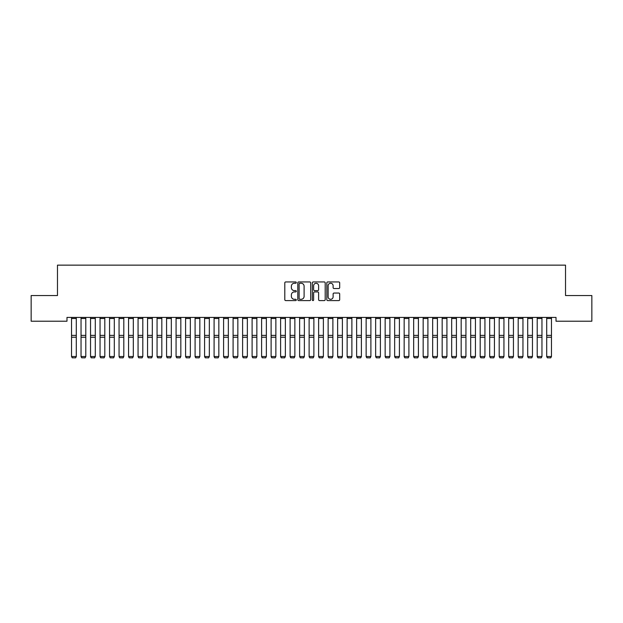 <?xml version="1.0" encoding="UTF-8"?>
<svg xmlns="http://www.w3.org/2000/svg" width="623" height="623" viewBox="0 0 623 623"><rect width="100%" height="100%" fill="white"/><g stroke="black" fill="none" stroke-linecap="round" stroke-linejoin="round"><path stroke-width="0.93" d="M296.299 282.601A0.654 0.654 0 0 0 295.645 281.946L285.731 281.946A0.934 0.934 0 0 0 284.797 282.881L284.797 299.671A0.934 0.934 0 0 0 285.731 300.598L295.645 300.598A0.654 0.654 0 0 0 296.299 299.951A0.654 0.654 0 0 0 295.645 299.297L294.36 299.297A2.983 2.983 0 0 1 291.377 296.307L291.377 294.913A2.983 2.983 0 0 1 294.36 291.922L295.645 291.922A0.654 0.654 0 0 0 296.299 291.276A0.654 0.654 0 0 0 295.645 290.622L294.36 290.622A2.983 2.983 0 0 1 291.377 287.631L291.377 286.237A2.983 2.983 0 0 1 294.36 283.247L295.645 283.247A0.654 0.654 0 0 0 296.299 282.601M338.764 288.519A0.934 0.934 0 0 0 339.691 287.585L339.691 282.881A0.934 0.934 0 0 0 338.764 281.946L327.753 281.946A0.934 0.934 0 0 0 326.818 282.881L326.818 299.671A0.934 0.934 0 0 0 327.753 300.598L338.764 300.598A0.934 0.934 0 0 0 339.691 299.671L339.691 293.978A0.934 0.934 0 0 0 338.764 293.044L334.053 293.044A0.934 0.934 0 0 0 333.118 293.978L333.118 296.797A2.492 2.492 0 0 1 330.626 299.297A2.492 2.492 0 0 1 328.126 296.797L328.126 285.747A2.492 2.492 0 0 1 330.626 283.247A2.492 2.492 0 0 1 333.118 285.747L333.118 287.585A0.934 0.934 0 0 0 334.053 288.519L338.764 288.519M556.02 317.411L66.98 317.411L66.98 321.211L31.15 321.211L31.15 295.551L57.472 295.551L57.472 265.141L565.528 265.141L565.528 295.551L591.85 295.551L591.85 321.211L556.02 321.211L556.02 317.411M310.682 282.881A0.934 0.934 0 0 0 309.748 281.946L298.744 281.946A0.934 0.934 0 0 0 297.81 282.881L297.81 299.671A0.934 0.934 0 0 0 298.744 300.598L309.748 300.598A0.934 0.934 0 0 0 310.682 299.671L310.682 282.881M313.252 281.946L324.256 281.946A0.934 0.934 0 0 1 325.19 282.881L325.19 299.671A0.934 0.934 0 0 1 324.256 300.598L319.544 300.598A0.934 0.934 0 0 1 318.61 299.671L318.61 292.857A0.934 0.934 0 0 0 317.683 291.922L314.553 291.922A0.934 0.934 0 0 0 313.626 292.857L313.626 299.951A0.654 0.654 0 0 1 312.972 300.598A0.654 0.654 0 0 1 312.318 299.951L312.318 282.881A0.934 0.934 0 0 1 313.252 281.946M299.772 283.247A0.654 0.654 0 0 0 299.118 283.901L299.118 298.643A0.654 0.654 0 0 0 299.772 299.297L301.119 299.297A2.983 2.983 0 0 0 304.11 296.307L304.11 286.237A2.983 2.983 0 0 0 301.119 283.247L299.772 283.247M318.61 285.793A2.492 2.492 0 0 0 316.118 283.294A2.492 2.492 0 0 0 313.626 285.793L313.626 289.687A0.934 0.934 0 0 0 314.553 290.622L317.683 290.622A0.934 0.934 0 0 0 318.61 289.687L318.61 285.793M76.294 318.501L71.536 318.501L71.536 317.426L76.294 317.426L76.294 356.675L75.578 357.859L72.252 357.797L75.578 357.859M72.252 357.859L71.536 356.512L76.294 356.512L75.578 357.797M71.536 318.501L71.536 356.512L72.252 357.797M81.045 356.675L81.753 357.859L81.045 356.512L85.795 356.512L85.078 357.859L81.753 357.797L85.078 357.859M90.545 356.675L91.262 357.859L90.545 356.512L95.296 356.512L94.587 357.859L91.262 357.797L94.587 357.859M85.795 318.501L81.045 318.501L81.045 317.426L85.795 317.426L85.795 356.512L85.078 357.797M81.045 318.501L81.045 356.512L81.753 357.797M95.296 318.501L90.545 318.501L90.545 317.426L95.296 317.426L95.296 356.512L94.587 357.797M90.545 318.501L90.545 356.512L91.262 357.797M100.046 356.675L100.762 357.859L100.046 356.512L104.804 356.512L104.088 357.859L100.762 357.797L104.088 357.859M109.555 356.675L110.263 357.859L109.555 356.512L114.305 356.512L113.588 357.859L110.263 357.797L113.588 357.859M104.804 318.501L100.046 318.501L100.046 317.426L104.804 317.426L104.804 356.512L104.088 357.797M100.046 318.501L100.046 356.512L100.762 357.797M114.305 318.501L109.555 318.501L109.555 317.426L114.305 317.426L114.305 356.512L113.588 357.797M109.555 318.501L109.555 356.512L110.263 357.797M119.055 356.675L119.772 357.859L119.055 356.512L123.806 356.512L123.097 357.859L119.772 357.797L123.097 357.859M123.806 318.501L119.055 318.501L119.055 317.426L123.806 317.426L123.806 356.512L123.097 357.797M119.055 318.501L119.055 356.512L119.772 357.797M128.556 356.675L129.273 357.859L128.556 356.512L133.314 356.512L132.598 357.859L129.273 357.797L132.598 357.859M133.314 318.501L128.556 318.501L128.556 317.426L133.314 317.426L133.314 356.512L132.598 357.797M128.556 318.501L128.556 356.512L129.273 357.797M138.065 356.675L138.773 357.859L138.065 356.512L142.815 356.512L142.099 357.859L138.773 357.797L142.099 357.859M142.815 318.501L138.065 318.501L138.065 317.426L142.815 317.426L142.815 356.512L142.099 357.797M138.065 318.501L138.065 356.512L138.773 357.797M147.565 356.675L148.282 357.859L147.565 356.512L152.316 356.512L151.607 357.859L148.282 357.797L151.607 357.859M152.316 318.501L147.565 318.501L147.565 317.426L152.316 317.426L152.316 356.512L151.607 357.797M147.565 318.501L147.565 356.512L148.282 357.797M157.066 356.675L157.783 357.859L157.066 356.512L161.824 356.512L161.108 357.859L157.783 357.797L161.108 357.859M161.824 318.501L157.066 318.501L157.066 317.426L161.824 317.426L161.824 356.512L161.108 357.797M157.066 318.501L157.066 356.512L157.783 357.797M166.575 356.675L167.283 357.859L166.575 356.512L171.325 356.512L170.609 357.859L167.283 357.797L170.609 357.859M171.325 318.501L166.575 318.501L166.575 317.426L171.325 317.426L171.325 356.512L170.609 357.797M166.575 318.501L166.575 356.512L167.283 357.797M176.075 356.675L176.792 357.859L176.075 356.512L180.826 356.512L180.117 357.859L176.792 357.797L180.117 357.859M180.826 318.501L176.075 318.501L176.075 317.426L180.826 317.426L180.826 356.512L180.117 357.797M176.075 318.501L176.075 356.512L176.792 357.797M185.584 356.675L186.293 357.859L185.584 356.512L190.334 356.512L189.618 357.859L186.293 357.797L189.618 357.859M190.334 318.501L185.584 318.501L185.584 317.426L190.334 317.426L190.334 356.512L189.618 357.797M185.584 318.501L185.584 356.512L186.293 357.797M195.085 356.675L195.793 357.859L195.085 356.512L199.835 356.512L199.119 357.859L195.793 357.797L199.119 357.859M199.835 318.501L195.085 318.501L195.085 317.426L199.835 317.426L199.835 356.512L199.119 357.797M195.085 318.501L195.085 356.512L195.793 357.797M204.585 356.675L205.302 357.859L204.585 356.512L209.336 356.512L208.627 357.859L205.302 357.797L208.627 357.859M209.336 318.501L204.585 318.501L204.585 317.426L209.336 317.426L209.336 356.512L208.627 357.797M204.585 318.501L204.585 356.512L205.302 357.797M214.094 356.675L214.803 357.859L214.094 356.512L218.844 356.512L218.128 357.859L214.803 357.797L218.128 357.859M218.844 318.501L214.094 318.501L214.094 317.426L218.844 317.426L218.844 356.512L218.128 357.797M214.094 318.501L214.094 356.512L214.803 357.797M223.595 356.675L224.303 357.859L223.595 356.512L228.345 356.512L227.636 357.859L224.303 357.797L227.636 357.859M228.345 318.501L223.595 318.501L223.595 317.426L228.345 317.426L228.345 356.512L227.636 357.797M223.595 318.501L223.595 356.512L224.303 357.797M233.095 356.675L233.812 357.859L233.095 356.512L237.846 356.512L237.137 357.859L233.812 357.797L237.137 357.859M237.846 318.501L233.095 318.501L233.095 317.426L237.846 317.426L237.846 356.512L237.137 357.797M233.095 318.501L233.095 356.512L233.812 357.797M242.604 356.675L243.313 357.859L242.604 356.512L247.354 356.512L246.638 357.859L243.313 357.797L246.638 357.859M247.354 318.501L242.604 318.501L242.604 317.426L247.354 317.426L247.354 356.512L246.638 357.797M242.604 318.501L242.604 356.512L243.313 357.797M252.105 356.675L252.813 357.859L252.105 356.512L256.855 356.512L256.146 357.859L252.813 357.797L256.146 357.859M256.855 318.501L252.105 318.501L252.105 317.426L256.855 317.426L256.855 356.512L256.146 357.797M252.105 318.501L252.105 356.512L252.813 357.797M261.605 356.675L262.322 357.859L261.605 356.512L266.356 356.512L265.647 357.859L262.322 357.797L265.647 357.859M266.356 318.501L261.605 318.501L261.605 317.426L266.356 317.426L266.356 356.512L265.647 357.797M261.605 318.501L261.605 356.512L262.322 357.797M271.114 356.675L271.823 357.859L271.114 356.512L275.864 356.512L275.148 357.859L271.823 357.797L275.148 357.859M275.864 318.501L271.114 318.501L271.114 317.426L275.864 317.426L275.864 356.512L275.148 357.797M271.114 318.501L271.114 356.512L271.823 357.797M280.615 356.675L281.323 357.859L280.615 356.512L285.365 356.512L284.656 357.859L281.323 357.797L284.656 357.859M285.365 318.501L280.615 318.501L280.615 317.426L285.365 317.426L285.365 356.512L284.656 357.797M280.615 318.501L280.615 356.512L281.323 357.797M290.116 356.675L290.832 357.859L290.116 356.512L294.866 356.512L294.157 357.859L290.832 357.797L294.157 357.859M294.866 318.501L290.116 318.501L290.116 317.426L294.866 317.426L294.866 356.512L294.157 357.797M290.116 318.501L290.116 356.512L290.832 357.797M299.624 356.675L300.333 357.859L299.624 356.512L304.374 356.512L303.658 357.859L300.333 357.797L303.658 357.859M304.374 318.501L299.624 318.501L299.624 317.426L304.374 317.426L304.374 356.512L303.658 357.797M299.624 318.501L299.624 356.512L300.333 357.797M309.125 356.675L309.833 357.859L309.125 356.512L313.875 356.512L313.167 357.859L309.833 357.797L313.167 357.859M313.875 318.501L309.125 318.501L309.125 317.426L313.875 317.426L313.875 356.512L313.167 357.797M309.125 318.501L309.125 356.512L309.833 357.797M318.626 356.675L319.342 357.859L318.626 356.512L323.376 356.512L322.667 357.859L319.342 357.797L322.667 357.859M323.376 318.501L318.626 318.501L318.626 317.426L323.376 317.426L323.376 356.512L322.667 357.797M318.626 318.501L318.626 356.512L319.342 357.797M328.134 356.675L328.843 357.859L328.134 356.512L332.884 356.512L332.168 357.859L328.843 357.797L332.168 357.859M332.884 318.501L328.134 318.501L328.134 317.426L332.884 317.426L332.884 356.512L332.168 357.797M328.134 318.501L328.134 356.512L328.843 357.797M337.635 356.675L338.344 357.859L337.635 356.512L342.385 356.512L341.677 357.859L338.344 357.797L341.677 357.859M342.385 318.501L337.635 318.501L337.635 317.426L342.385 317.426L342.385 356.512L341.677 357.797M337.635 318.501L337.635 356.512L338.344 357.797M347.136 356.675L347.852 357.859L347.136 356.512L351.886 356.512L351.177 357.859L347.852 357.797L351.177 357.859M351.886 318.501L347.136 318.501L347.136 317.426L351.886 317.426L351.886 356.512L351.177 357.797M347.136 318.501L347.136 356.512L347.852 357.797M356.644 356.675L357.353 357.859L356.644 356.512L361.395 356.512L360.678 357.859L357.353 357.797L360.678 357.859M361.395 318.501L356.644 318.501L356.644 317.426L361.395 317.426L361.395 356.512L360.678 357.797M356.644 318.501L356.644 356.512L357.353 357.797M366.145 356.675L366.854 357.859L366.145 356.512L370.895 356.512L370.187 357.859L366.854 357.797L370.187 357.859M370.895 318.501L366.145 318.501L366.145 317.426L370.895 317.426L370.895 356.512L370.187 357.797M366.145 318.501L366.145 356.512L366.854 357.797M375.646 356.675L376.362 357.859L375.646 356.512L380.396 356.512L379.687 357.859L376.362 357.797L379.687 357.859M380.396 318.501L375.646 318.501L375.646 317.426L380.396 317.426L380.396 356.512L379.687 357.797M375.646 318.501L375.646 356.512L376.362 357.797M385.154 356.675L385.863 357.859L385.154 356.512L389.905 356.512L389.188 357.859L385.863 357.797L389.188 357.859M389.905 318.501L385.154 318.501L385.154 317.426L389.905 317.426L389.905 356.512L389.188 357.797M385.154 318.501L385.154 356.512L385.863 357.797M394.655 356.675L395.364 357.859L394.655 356.512L399.405 356.512L398.697 357.859L395.364 357.797L398.697 357.859M399.405 318.501L394.655 318.501L394.655 317.426L399.405 317.426L399.405 356.512L398.697 357.797M394.655 318.501L394.655 356.512L395.364 357.797M404.156 356.675L404.872 357.859L404.156 356.512L408.906 356.512L408.197 357.859L404.872 357.797L408.197 357.859M408.906 318.501L404.156 318.501L404.156 317.426L408.906 317.426L408.906 356.512L408.197 357.797M404.156 318.501L404.156 356.512L404.872 357.797M413.664 356.675L414.373 357.859L413.664 356.512L418.415 356.512L417.698 357.859L414.373 357.797L417.698 357.859M418.415 318.501L413.664 318.501L413.664 317.426L418.415 317.426L418.415 356.512L417.698 357.797M413.664 318.501L413.664 356.512L414.373 357.797M423.165 356.675L423.881 357.859L423.165 356.512L427.915 356.512L427.207 357.859L423.881 357.797L427.207 357.859M427.915 318.501L423.165 318.501L423.165 317.426L427.915 317.426L427.915 356.512L427.207 357.797M423.165 318.501L423.165 356.512L423.881 357.797M432.666 356.675L433.382 357.859L432.666 356.512L437.416 356.512L436.707 357.859L433.382 357.797L436.707 357.859M437.416 318.501L432.666 318.501L432.666 317.426L437.416 317.426L437.416 356.512L436.707 357.797M432.666 318.501L432.666 356.512L433.382 357.797M442.174 356.675L442.883 357.859L442.174 356.512L446.925 356.512L446.208 357.859L442.883 357.797L446.208 357.859M446.925 318.501L442.174 318.501L442.174 317.426L446.925 317.426L446.925 356.512L446.208 357.797M442.174 318.501L442.174 356.512L442.883 357.797M451.675 356.675L452.391 357.859L451.675 356.512L456.425 356.512L455.717 357.859L452.391 357.797L455.717 357.859M456.425 318.501L451.675 318.501L451.675 317.426L456.425 317.426L456.425 356.512L455.717 357.797M451.675 318.501L451.675 356.512L452.391 357.797M461.176 356.675L461.892 357.859L461.176 356.512L465.934 356.512L465.217 357.859L461.892 357.797L465.217 357.859M465.934 318.501L461.176 318.501L461.176 317.426L465.934 317.426L465.934 356.512L465.217 357.797M461.176 318.501L461.176 356.512L461.892 357.797M470.684 356.675L471.393 357.859L470.684 356.512L475.435 356.512L474.718 357.859L471.393 357.797L474.718 357.859M475.435 318.501L470.684 318.501L470.684 317.426L475.435 317.426L475.435 356.512L474.718 357.797M470.684 318.501L470.684 356.512L471.393 357.797M480.185 356.675L480.901 357.859L480.185 356.512L484.935 356.512L484.227 357.859L480.901 357.797L484.227 357.859M484.935 318.501L480.185 318.501L480.185 317.426L484.935 317.426L484.935 356.512L484.227 357.797M480.185 318.501L480.185 356.512L480.901 357.797M489.686 356.675L490.402 357.859L489.686 356.512L494.444 356.512L493.728 357.859L490.402 357.797L493.728 357.859M494.444 318.501L489.686 318.501L489.686 317.426L494.444 317.426L494.444 356.512L493.728 357.797M489.686 318.501L489.686 356.512L490.402 357.797M499.194 356.675L499.903 357.859L499.194 356.512L503.945 356.512L503.228 357.859L499.903 357.797L503.228 357.859M503.945 318.501L499.194 318.501L499.194 317.426L503.945 317.426L503.945 356.512L503.228 357.797M499.194 318.501L499.194 356.512L499.903 357.797M508.695 356.675L509.412 357.859L508.695 356.512L513.445 356.512L512.737 357.859L509.412 357.797L512.737 357.859M513.445 318.501L508.695 318.501L508.695 317.426L513.445 317.426L513.445 356.512L512.737 357.797M508.695 318.501L508.695 356.512L509.412 357.797M518.196 356.675L518.912 357.859L518.196 356.512L522.954 356.512L522.238 357.859L518.912 357.797L522.238 357.859M522.954 318.501L518.196 318.501L518.196 317.426L522.954 317.426L522.954 356.512L522.238 357.797M518.196 318.501L518.196 356.512L518.912 357.797M527.704 356.675L528.413 357.859L527.704 356.512L532.455 356.512L531.738 357.859L528.413 357.797L531.738 357.859M532.455 318.501L527.704 318.501L527.704 317.426L532.455 317.426L532.455 356.512L531.738 357.797M527.704 318.501L527.704 356.512L528.413 357.797M537.205 356.675L537.922 357.859L537.205 356.512L541.955 356.512L541.247 357.859L537.922 357.797L541.247 357.859M541.955 318.501L537.205 318.501L537.205 317.426L541.955 317.426L541.955 356.512L541.247 357.797M537.205 318.501L537.205 356.512L537.922 357.797M546.706 356.675L547.422 357.859L546.706 356.512L551.464 356.512L550.748 357.859L547.422 357.797L550.748 357.859M551.464 318.501L546.706 318.501L546.706 317.426L551.464 317.426L551.464 356.512L550.748 357.797M546.706 318.501L546.706 356.512L547.422 357.797M76.294 335.376L71.536 335.376M76.294 337.238L71.536 337.238M85.795 335.376L81.045 335.376M85.795 337.238L81.045 337.238M95.296 335.376L90.545 335.376M95.296 337.238L90.545 337.238M104.804 335.376L100.046 335.376M104.804 337.238L100.046 337.238M114.305 335.376L109.555 335.376M114.305 337.238L109.555 337.238M123.806 335.376L119.055 335.376M123.806 337.238L119.055 337.238M133.314 335.376L128.556 335.376M133.314 337.238L128.556 337.238M142.815 335.376L138.065 335.376M142.815 337.238L138.065 337.238M152.316 335.376L147.565 335.376M152.316 337.238L147.565 337.238M161.824 335.376L157.066 335.376M161.824 337.238L157.066 337.238M171.325 335.376L166.575 335.376M171.325 337.238L166.575 337.238M180.826 335.376L176.075 335.376M180.826 337.238L176.075 337.238M190.334 335.376L185.584 335.376M190.334 337.238L185.584 337.238M199.835 335.376L195.085 335.376M199.835 337.238L195.085 337.238M209.336 335.376L204.585 335.376M209.336 337.238L204.585 337.238M218.844 335.376L214.094 335.376M218.844 337.238L214.094 337.238M228.345 335.376L223.595 335.376M228.345 337.238L223.595 337.238M237.846 335.376L233.095 335.376M237.846 337.238L233.095 337.238M247.354 335.376L242.604 335.376M247.354 337.238L242.604 337.238M256.855 335.376L252.105 335.376M256.855 337.238L252.105 337.238M266.356 335.376L261.605 335.376M266.356 337.238L261.605 337.238M275.864 335.376L271.114 335.376M275.864 337.238L271.114 337.238M285.365 335.376L280.615 335.376M285.365 337.238L280.615 337.238M294.866 335.376L290.116 335.376M294.866 337.238L290.116 337.238M304.374 335.376L299.624 335.376M304.374 337.238L299.624 337.238M313.875 335.376L309.125 335.376M313.875 337.238L309.125 337.238M323.376 335.376L318.626 335.376M323.376 337.238L318.626 337.238M332.884 335.376L328.134 335.376M332.884 337.238L328.134 337.238M342.385 335.376L337.635 335.376M342.385 337.238L337.635 337.238M351.886 335.376L347.136 335.376M351.886 337.238L347.136 337.238M361.395 335.376L356.644 335.376M361.395 337.238L356.644 337.238M370.895 335.376L366.145 335.376M370.895 337.238L366.145 337.238M380.396 335.376L375.646 335.376M380.396 337.238L375.646 337.238M389.905 335.376L385.154 335.376M389.905 337.238L385.154 337.238M399.405 335.376L394.655 335.376M399.405 337.238L394.655 337.238M408.906 335.376L404.156 335.376M408.906 337.238L404.156 337.238M418.415 335.376L413.664 335.376M418.415 337.238L413.664 337.238M427.915 335.376L423.165 335.376M427.915 337.238L423.165 337.238M437.416 335.376L432.666 335.376M437.416 337.238L432.666 337.238M446.925 335.376L442.174 335.376M446.925 337.238L442.174 337.238M456.425 335.376L451.675 335.376M456.425 337.238L451.675 337.238M465.934 335.376L461.176 335.376M465.934 337.238L461.176 337.238M475.435 335.376L470.684 335.376M475.435 337.238L470.684 337.238M484.935 335.376L480.185 335.376M484.935 337.238L480.185 337.238M494.444 335.376L489.686 335.376M494.444 337.238L489.686 337.238M503.945 335.376L499.194 335.376M503.945 337.238L499.194 337.238M513.445 335.376L508.695 335.376M513.445 337.238L508.695 337.238M522.954 335.376L518.196 335.376M522.954 337.238L518.196 337.238M532.455 335.376L527.704 335.376M532.455 337.238L527.704 337.238M541.955 335.376L537.205 335.376M541.955 337.238L537.205 337.238M551.464 335.376L546.706 335.376M551.464 337.238L546.706 337.238"/></g></svg>
